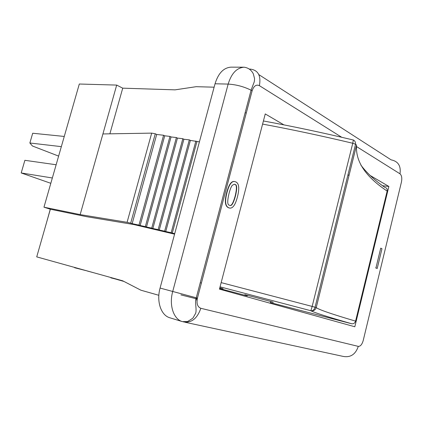 <?xml version="1.0" encoding="UTF-8"?>
<svg xmlns="http://www.w3.org/2000/svg" width="424" height="424" viewBox="0 0 424 424"><rect width="100%" height="100%" fill="white"/><g stroke="black" fill="none" stroke-linecap="round" stroke-linejoin="round"><path stroke-width="0.64" d="M64.263 136.448L32.701 133.242L29.866 142.989L61.337 146.64M58.623 156.106L32.447 145.994L29.866 142.989M360.84 165.047C366.548 172.706 374.514 180.131 384.748 187.318C386.64 187.8 387.446 189.051 387.154 191.081L355.577 321.132C354.936 323.056 353.669 323.931 351.782 323.766L351.708 323.745M247.399 295.512C242.268 294.039 244.69 294.595 254.67 297.176L270.682 301.48C274.614 302.588 274.598 302.651 270.634 301.671M247.293 295.915L219.606 288.569M219.828 287.726L223.077 288.696L219.796 287.838M201.405 283.036L200.245 282.734M348.968 175.711L348.024 174.534M355.572 321.169L355.577 321.132C331.711 314.083 318.594 309.568 316.23 307.58L312.159 306.43L310.861 310.723C313.739 312.44 327.307 316.776 351.57 323.719L270.395 302.609L351.782 323.766C327.429 316.802 313.818 312.462 310.956 310.75L220.061 286.841M356.563 145.114L316.23 307.58C315.35 310.066 313.59 311.121 310.956 310.75C312.901 310.93 314.269 309.753 315.059 307.22L355.556 144.213L356.563 145.114C355.312 161.353 365.509 176.676 387.154 191.081M353.362 140.015L352.757 143.264L355.556 144.213C355.582 142.119 354.872 140.726 353.425 140.026C322.431 132.648 292.422 126.299 263.41 120.967M87.424 271.053L93.566 272.701M196.1 298.464L197.139 298.724M195.856 299.699L196.853 299.969M110.903 277.529L110.823 277.826L116.886 279.389M111.894 277.805L111.814 278.102M180.9 294.881L197.218 299.031M116.876 279.421L123.925 281.435M74.624 267.427L74.55 267.692L75.562 267.979L87.439 270.994M75.636 267.708L75.562 267.979M174.577 234.165L133.772 224.535L86.597 216.685L50.361 209.223L36.724 256.88L122.732 280.821L140.916 290.207L158.846 295.295M229.034 193.445C230.142 189.252 231.234 186.528 232.32 185.272L234.403 184.255L234.949 184.413C237.09 184.594 237.239 188.521 235.405 196.185C233.401 203.266 231.568 206.329 229.903 205.37L229.501 205.253C227.338 205.142 227.179 201.204 229.034 193.445M229.771 205.343C231.398 206.144 233.189 203.075 235.135 196.148C236.974 188.484 236.82 184.557 234.684 184.376L234.271 184.239M235.649 181.854C239.057 183.221 239.639 188.282 237.398 197.043C235.347 204.882 232.776 208.555 229.691 208.067L228.822 207.818C227.269 207.182 226.278 205.804 225.844 203.679C225.34 201.077 225.722 197.372 226.988 192.56C229.061 184.774 231.584 181.096 234.541 181.525L235.649 181.854M229.559 208.046L228.557 207.776C227.004 207.14 226.008 205.762 225.579 203.637C225.075 201.034 225.451 197.33 226.718 192.523C228.796 184.737 231.313 181.059 234.276 181.488L234.408 181.509M380.726 248.157L381.976 248.718L377.201 268.487L375.934 267.968L380.726 248.157L375.934 267.968M375.691 267.92L377.201 268.487M370.12 175.457L388.872 186.459L354.819 326.766L219.457 289.136L265.249 113.934L283.889 124.868M50.361 209.223L43.964 207.188L80.163 214.608L102.91 133.947L151.67 133.125L155.279 133.772L156.684 134.472L163.59 135.245L164.719 135.812L169.982 136.401L171.063 136.947L176.384 137.546L177.455 138.092L182.829 138.701L183.894 139.247L189.327 139.862L190.381 140.408L199.407 141.865M109.885 133.825L122.722 88.165L116.69 85.086L79.309 84.021L43.964 207.188M50.276 209.196L46.651 222.192M56.138 164.756L24.884 160.309L21.2 172.95L50.816 183.306M52.343 177.979L21.2 172.95M80.163 214.608L127.089 222.309L151.67 133.125M127.089 222.309L130.687 223.157L155.279 133.772M130.687 223.157L132.166 223.66L156.684 134.472M132.166 223.66L138.966 225.102L163.59 135.245M138.966 225.102L140.153 225.51L164.719 135.812M140.153 225.51L145.347 226.612L169.982 136.401M145.347 226.612L146.481 227.004L171.063 136.947M146.481 227.004L151.728 228.117L176.384 137.546M151.728 228.117L152.857 228.504L177.455 138.092M152.857 228.504L158.157 229.633L182.829 138.701M158.157 229.633L159.276 230.02L183.894 139.247M159.276 230.02L164.639 231.16L189.327 139.862M164.639 231.16L165.752 231.546L190.381 140.408M165.752 231.546L171.169 232.697L195.872 141.033M171.169 232.697L172.271 233.083L196.922 141.579M172.271 233.083L174.725 233.603M102.91 133.947L116.69 85.086M214.12 87.185L196.158 86.687L175.08 89.851L122.722 88.165M252.132 90.805L251.082 90.201L253.817 82.956C254.273 82.139 254.517 80.682 254.554 78.588L253.319 73.829C251.353 70.008 248.31 67.803 244.176 67.209L231.064 67.146C223.671 67.649 218.328 73.193 215.037 83.777L160.076 288.066C156.276 301.453 161.035 315.408 169.833 317.772L182.357 321.62L187.535 321.551C191.463 319.192 193.339 317.91 193.159 317.693L195.687 313.251C196.927 309.08 194.547 301.925 196.264 297.802L197.43 298.104L252.132 90.805C253.785 85.95 256.207 84.233 259.403 85.659L341.712 137.275M388.872 186.459L382.517 185.707M246.302 112.89L245.109 112.821M262.589 124.094C291.67 129.49 321.726 135.881 352.757 143.264L312.159 306.43L221.164 282.612M118.741 279.713L118.662 279.999M234.684 184.376L234.949 184.413M235.135 196.148L235.405 196.185M228.557 207.776L228.822 207.818M225.579 203.637L225.844 203.679M226.718 192.523L226.988 192.56M356.372 146.466L399.996 173.819C401.714 175.345 402.191 178.101 401.427 182.092L363.22 340.488C362.048 344.489 360.411 346.45 358.296 346.376L200.833 308.296C197.51 306.934 196.376 303.536 197.43 298.104M160.076 288.066L196.264 297.802L251.082 90.201C243.885 86.629 236.242 84.588 228.154 84.09L172.706 291.532C168.89 305.084 173.543 319.171 182.267 321.593M183.311 321.869C191.362 323.21 197.197 318.689 200.833 308.296M259.403 85.659C261.168 75.636 258.126 70.114 250.271 69.096L249.572 69.091M243.917 67.215C236.661 67.877 231.409 73.5 228.154 84.09L215.037 83.777M184.954 322.224L343.281 356.43C350.569 357.697 355.572 354.347 358.296 346.376M399.996 173.819C401.12 165.932 398.157 161.279 391.103 159.853L258.826 74.608M270.682 301.48L270.231 303.25M229.691 208.067L229.426 208.025M234.541 181.525L234.276 181.488"/></g></svg>
